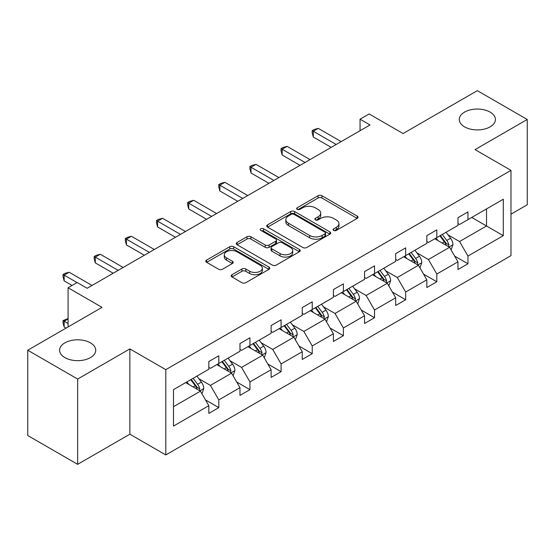 <?xml version="1.0" encoding="UTF-8"?>
<svg xmlns="http://www.w3.org/2000/svg" width="555" height="555" viewBox="0 0 555 555"><rect width="100%" height="100%" fill="white"/><g stroke="black" fill="none" stroke-linecap="round" stroke-linejoin="round"><path stroke-width="0.83" d="M90.437 342.851A18.072 10.434 0 0 0 70.749 340.59A18.072 10.434 0 0 0 59.593 350.226A18.072 10.434 0 0 0 64.886 357.607A18.072 10.434 0 0 0 84.575 359.869A18.072 10.434 0 0 0 95.731 350.226A18.072 10.434 0 0 0 90.437 342.851M490.114 112.096A18.072 10.434 0 0 0 470.425 109.841A18.072 10.434 0 0 0 459.269 119.478A18.072 10.434 0 0 0 464.563 126.852A18.072 10.434 0 0 0 484.251 129.114A18.072 10.434 0 0 0 495.407 119.478A18.072 10.434 0 0 0 490.114 112.096M333.652 230.394A1.942 1.117 0 0 0 336.399 230.394L357.219 218.372A2.768 1.603 0 0 0 358.031 217.241A2.768 1.603 0 0 0 357.219 216.11L321.949 195.742A2.768 1.603 0 0 0 318.029 195.742L297.209 207.764A1.942 1.117 0 0 0 296.641 208.555A1.942 1.117 0 0 0 297.209 209.346A1.942 1.117 0 0 0 299.95 209.346L302.642 207.792A8.866 5.12 0 0 1 315.184 207.792L318.126 209.492A8.866 5.12 0 0 1 320.721 213.106A8.866 5.12 0 0 1 318.126 216.727L315.427 218.288A1.942 1.117 0 0 0 314.865 219.079A1.942 1.117 0 0 0 315.427 219.87A1.942 1.117 0 0 0 318.175 219.87L320.866 218.316A8.866 5.12 0 0 1 333.409 218.316L336.351 220.009A8.866 5.12 0 0 1 338.945 223.63A8.866 5.12 0 0 1 336.351 227.252L333.652 228.806A1.942 1.117 0 0 0 333.09 229.597A1.942 1.117 0 0 0 333.652 230.394L333.652 228.806M510.982 214.168L527.25 204.774L527.25 119.478L477.342 90.659L403.076 133.54L369.137 113.942L360.049 119.186L360.049 130.716M77.658 464.341L129.863 434.197L129.863 348.901L77.658 379.044L77.658 464.341L27.75 435.522L27.75 350.226L102.016 307.352L68.078 287.761L68.078 326.944M77.658 379.044L27.75 350.226M232.004 274.711A2.768 1.603 0 0 0 231.192 275.842A2.768 1.603 0 0 0 232.004 276.973L241.897 282.689A2.768 1.603 0 0 0 245.816 282.689L268.939 269.341A2.768 1.603 0 0 0 269.751 268.204A2.768 1.603 0 0 0 268.939 267.073L233.669 246.711A2.768 1.603 0 0 0 229.749 246.711L206.626 260.059A2.768 1.603 0 0 0 205.815 261.19A2.768 1.603 0 0 0 206.626 262.321L218.58 269.224A2.768 1.603 0 0 0 222.5 269.224L232.392 263.514A2.768 1.603 0 0 0 233.204 262.383A2.768 1.603 0 0 0 232.392 261.252L226.468 257.825A7.416 4.28 0 0 1 224.296 254.8A7.416 4.28 0 0 1 228.868 250.846A7.416 4.28 0 0 1 236.95 251.776L260.17 265.179A7.416 4.28 0 0 1 262.342 268.204A7.416 4.28 0 0 1 257.763 272.158A7.416 4.28 0 0 1 249.688 271.235L245.816 269.002A2.768 1.603 0 0 0 241.897 269.002L232.004 274.711L232.004 276.973M68.078 287.761L77.159 282.516L87.142 288.274L370.032 124.951L360.049 119.186M129.863 348.901L165.799 369.651L510.982 170.364L510.982 255.661L165.799 454.947L165.799 369.651M527.25 119.478L475.045 149.614L510.982 170.364M302.843 247.502A2.768 1.603 0 0 0 306.762 247.502L329.885 234.154A2.768 1.603 0 0 0 330.697 233.024A2.768 1.603 0 0 0 329.885 231.893L294.608 211.524A2.768 1.603 0 0 0 290.688 211.524L267.565 224.872A2.768 1.603 0 0 0 266.754 226.01A2.768 1.603 0 0 0 267.565 227.141L302.843 247.502M261.585 230.811A1.942 1.117 0 0 1 263.549 231.081L263.549 228.778L299.409 249.479A2.768 1.603 0 0 1 300.22 250.617A2.768 1.603 0 0 1 299.409 251.748L276.286 265.096A2.768 1.603 0 0 1 272.366 265.096L237.096 244.734L237.096 242.466A2.768 1.603 0 0 0 236.284 243.596A2.768 1.603 0 0 0 237.096 244.734M237.096 242.466L246.989 236.756A2.768 1.603 0 0 1 250.909 236.756L265.214 245.012A2.768 1.603 0 0 0 269.133 245.012L275.703 241.224A2.768 1.603 0 0 0 276.515 240.093A2.768 1.603 0 0 0 275.703 238.962L260.808 230.36A1.942 1.117 0 0 1 260.24 229.569A1.942 1.117 0 0 1 261.433 228.535A1.942 1.117 0 0 1 263.549 228.778M173.486 389.652L208.826 369.248L208.826 361.527L218.809 355.762L218.809 363.483L239.968 351.266L239.968 343.545L249.951 337.78L249.951 345.501L271.111 333.284L271.111 325.563L281.094 319.798L281.094 327.526L302.253 315.302L302.253 307.581L312.236 301.823L312.236 309.544L333.402 297.327L333.402 289.599L343.378 283.841L343.378 291.562L364.545 279.345L364.545 271.624L374.528 265.859L374.528 273.58L395.687 261.363L395.687 253.642L405.67 247.877L405.67 255.598L426.83 243.381L426.83 235.66L436.813 229.895L436.813 237.616L457.972 225.399L457.972 217.678L467.955 211.913L467.955 219.641L503.295 199.238L503.295 235.66L467.955 256.063L467.955 263.785L457.972 269.55L457.972 261.828L436.813 274.045L436.813 281.767L426.83 287.525L426.83 279.803L405.67 292.02L405.67 299.749L395.687 305.507L395.687 297.785L374.528 310.002L374.528 317.724L364.545 323.489L364.545 315.767L343.378 327.984L343.378 335.706L333.402 341.471L333.402 333.749L312.236 345.966L312.236 353.688L302.253 359.453L302.253 351.731L281.094 363.948L281.094 371.67L271.111 377.435L271.111 369.706L249.951 381.93L249.951 389.652L239.968 395.41L239.968 387.688L218.809 399.905L218.809 407.634L208.826 413.392L208.826 405.67L173.486 426.073L173.486 389.652M216.811 364.635L231.581 373.168L210.421 385.385L198.863 378.711M210.421 385.385L218.809 399.905M231.581 373.168L239.968 387.688M208.826 367.403L210.421 368.326L218.809 363.483M247.953 346.66L262.73 355.186L241.564 367.403L230.013 360.729M241.564 367.403L249.951 381.93M262.73 355.186L271.111 369.706M239.968 349.421L241.564 350.344L249.951 345.501M279.096 328.678L293.873 337.204L272.706 349.421L261.155 342.754M272.706 349.421L281.094 363.948M293.873 337.204L302.253 351.731M271.111 331.439L272.706 332.362L281.094 327.526M310.238 310.696L325.015 319.222L303.856 331.439L292.298 324.772M303.856 331.439L312.236 345.966M325.015 319.222L333.402 333.749M302.253 313.464L303.856 314.387L312.236 309.544M341.387 292.714L356.157 301.247L334.998 313.464L323.44 306.79M334.998 313.464L343.378 327.984M356.157 301.247L364.545 315.767M333.402 295.482L334.998 296.405L343.378 291.562M372.53 274.732L387.3 283.265L366.14 295.482L354.583 288.808M366.14 295.482L374.528 310.002M387.3 283.265L395.687 297.785M364.545 277.5L366.14 278.423L374.528 273.58M403.672 256.75L418.449 265.283L397.283 277.5L385.732 270.826M397.283 277.5L405.67 292.02M418.449 265.283L426.83 279.803M395.687 259.518L397.283 260.441L405.67 255.598M434.815 238.775L449.592 247.301L428.425 259.518L416.874 252.851M428.425 259.518L436.813 274.045M449.592 247.301L457.972 261.828M426.83 241.536L428.425 242.459L436.813 237.616M471.75 217.449L486.52 225.975L459.575 241.536L448.017 234.869M459.575 241.536L467.955 256.063M503.295 235.66L486.52 225.975L486.52 208.923L503.295 199.238M129.863 434.197L165.799 454.947M457.972 223.561L459.575 224.477L467.955 219.641M173.486 406.711L200.438 391.15L185.668 382.617M200.438 391.15L208.826 405.67M454.684 256.119L467.955 263.785M423.534 274.101L436.813 281.767M392.392 292.083L405.67 299.749M361.25 310.065L374.528 317.724M330.107 328.04L343.378 335.706M298.965 346.022L312.236 353.688M267.815 364.004L281.094 371.67M236.673 381.986L249.951 389.652M205.53 399.968L218.809 407.634M334.429 230.665L336.351 229.555A8.866 5.12 0 0 0 338.945 225.934L338.945 223.63M320.721 213.106L320.721 215.416A8.866 5.12 0 0 1 318.126 219.038L316.204 220.141M357.184 218.393L321.949 198.045A2.768 1.603 0 0 0 318.029 198.045L297.979 209.624M329.843 234.175L294.608 213.828A2.768 1.603 0 0 0 290.688 213.828L267.607 227.161M324.987 233.815A1.942 1.117 0 0 0 325.549 233.024A1.942 1.117 0 0 0 324.987 232.233L294.025 214.355A1.942 1.117 0 0 0 291.278 214.355L288.44 215.992A8.866 5.12 0 0 0 285.839 219.613A8.866 5.12 0 0 0 288.44 223.235L309.6 235.452A8.866 5.12 0 0 0 322.143 235.452L324.987 233.815L324.987 236.118A1.942 1.117 0 0 0 325.549 235.327L325.549 233.024M285.839 219.613L285.839 221.917A8.866 5.12 0 0 0 288.44 225.538L288.44 223.235M324.987 236.118L322.143 237.762A8.866 5.12 0 0 1 309.6 237.762L288.44 225.538M237.131 244.755L246.989 239.059L246.989 236.756M276.515 240.093L276.515 242.396A2.768 1.603 0 0 1 275.703 243.527L269.133 247.322A2.768 1.603 0 0 1 265.214 247.322L250.909 239.059A2.768 1.603 0 0 0 246.989 239.059M263.549 231.081L299.374 251.769M280.06 253.586A7.416 4.28 0 0 0 288.142 254.509A7.416 4.28 0 0 0 292.714 250.555A7.416 4.28 0 0 0 290.543 247.53L282.363 242.806A2.768 1.603 0 0 0 278.444 242.806L271.881 246.6A2.768 1.603 0 0 0 271.069 247.731A2.768 1.603 0 0 0 271.881 248.862L280.06 253.586L280.06 255.89A7.416 4.28 0 0 0 288.142 256.819A7.416 4.28 0 0 0 292.714 252.865L292.714 250.555M271.069 247.731L271.069 250.034A2.768 1.603 0 0 0 271.881 251.165L271.881 248.862M280.06 255.89L271.881 251.165M262.342 268.204L262.342 270.514A7.416 4.28 0 0 1 257.763 274.468A7.416 4.28 0 0 1 249.688 273.539L245.816 271.305A2.768 1.603 0 0 0 241.897 271.305L232.039 276.994M224.296 254.8L224.296 257.104A7.416 4.28 0 0 0 226.468 260.128L226.468 257.825M232.358 263.535L226.468 260.128M268.904 269.362L233.669 249.015A2.768 1.603 0 0 0 229.749 249.015L206.661 262.349M451.104 249.93L452.942 244.63A7.479 4.322 -120 0 0 450.556 238.255L446.074 232.274M438.034 240.627L436.091 238.033M448.489 246.663L448.905 244.949A7.479 4.322 -120 0 0 446.761 240.447L442.279 234.46M440.406 235.542L445.339 242.133A3.809 2.199 60 0 1 446.033 243.284L448.905 244.949M439.886 235.847L444.368 241.827A7.479 4.322 60 0 1 446.234 245.365M336.191 144.487L313.298 131.264L318.286 128.385L341.186 141.608M331.203 147.366L313.298 137.03L313.298 131.264L312.194 130.633L314.192 129.481L318.286 128.385M313.298 137.03L312.194 132.936L312.194 130.633M419.962 267.912L421.8 262.605A7.479 4.322 -120 0 0 419.413 256.237L414.932 250.256M406.891 258.609L404.949 256.015M417.339 264.645L417.762 262.924A7.479 4.322 -120 0 0 415.619 258.429L411.137 252.442M409.264 253.524L414.196 260.108A3.809 2.199 60 0 1 414.89 261.266L417.762 262.924M408.744 253.829L413.225 259.809A7.479 4.322 60 0 1 415.085 263.341M388.819 285.894L390.658 280.587A7.479 4.322 -120 0 0 388.271 274.219L383.783 268.231M375.749 276.591L373.806 273.997M386.197 282.627L386.613 280.906A7.479 4.322 -120 0 0 384.476 276.411L379.995 270.424M378.115 271.506L383.054 278.09A3.809 2.199 60 0 1 383.741 279.248L386.613 280.906M377.594 271.804L382.076 277.791A7.479 4.322 60 0 1 383.942 281.323M305.049 162.469L282.155 149.246L287.143 146.367L310.044 159.59M300.061 165.348L282.155 155.011L282.155 149.246L281.052 148.615L283.05 147.464L287.143 146.367M282.155 155.011L281.052 150.918L281.052 148.615M273.906 180.451L251.006 167.228L256.001 164.349L278.894 177.565M268.918 183.33L251.006 172.994L251.006 167.228L249.91 166.597L251.908 165.445L256.001 164.349M251.006 172.994L249.91 168.9L249.91 166.597M357.677 303.869L359.508 298.569A7.479 4.322 -120 0 0 357.122 292.201L352.64 286.214M344.606 294.573L342.657 291.979M355.054 300.609L355.471 298.888A7.479 4.322 -120 0 0 353.334 294.386L348.845 288.406M346.972 289.488L351.905 296.072A3.809 2.199 60 0 1 352.598 297.23L355.471 298.888M346.452 289.786L350.933 295.773A7.479 4.322 60 0 1 352.8 299.305M242.764 198.433L219.863 185.21L224.858 182.331L247.752 195.547M237.769 201.312L219.863 190.975L219.863 185.21L218.767 184.579L220.765 183.421L224.858 182.331M219.863 190.975L218.767 186.882L218.767 184.579M326.534 321.851L328.366 316.551A7.479 4.322 -120 0 0 325.979 310.183L321.498 304.195M313.457 312.555L311.515 309.961M323.912 318.584L324.328 316.87A7.479 4.322 -120 0 0 322.184 312.368L317.703 306.388M315.83 307.47L320.762 314.054A3.809 2.199 60 0 1 321.456 315.212L324.328 316.87M315.309 307.768L319.791 313.755A7.479 4.322 60 0 1 321.657 317.287M211.621 216.408L188.721 203.192L193.709 200.306L216.61 213.529M206.626 219.294L188.721 208.951L188.721 203.192L187.625 202.554L189.616 201.403L193.709 200.306M188.721 208.951L187.625 204.864L187.625 202.554M295.385 339.833L297.223 334.533A7.479 4.322 -120 0 0 294.837 328.158L290.355 322.177M282.315 330.537L280.372 327.943M292.762 336.566L293.186 334.852A7.479 4.322 -120 0 0 291.042 330.35L286.56 324.37M284.687 325.452L289.62 332.036A3.809 2.199 60 0 1 290.314 333.194L293.186 334.852M284.167 325.75L288.649 331.73A7.479 4.322 60 0 1 290.515 335.269M180.472 234.39L157.578 221.174L162.566 218.288L185.467 231.511M175.484 237.276L157.578 226.933L157.578 221.174L156.475 220.536L158.473 219.385L162.566 218.288M157.578 226.933L156.475 222.839L156.475 220.536M264.242 357.815L266.081 352.508A7.479 4.322 -120 0 0 263.694 346.14L259.213 340.159M251.172 348.512L249.23 345.918M261.62 354.548L262.043 352.827A7.479 4.322 -120 0 0 259.9 348.332L255.418 342.345M253.545 343.427L258.477 350.018A3.809 2.199 60 0 1 259.171 351.169L262.043 352.827M253.025 343.732L257.506 349.712A7.479 4.322 60 0 1 259.365 353.244M149.33 252.372L126.429 239.15L131.424 236.27L154.325 249.493M144.342 255.251L126.429 244.915L126.429 239.15L125.333 238.518L127.331 237.367L131.424 236.27M126.429 244.915L125.333 240.821L125.333 238.518M233.1 375.797L234.938 370.49A7.479 4.322 -120 0 0 232.545 364.122L228.063 358.142M220.03 366.494L218.087 363.9M230.478 372.53L230.894 370.809A7.479 4.322 -120 0 0 228.757 366.314L224.275 360.327M222.395 361.409L227.328 367.993A3.809 2.199 60 0 1 228.022 369.151L230.894 370.809M221.875 361.714L226.357 367.694A7.479 4.322 60 0 1 228.223 371.226M118.187 270.354L95.287 257.131L100.282 254.252L123.175 267.468M113.199 273.233L95.287 262.897L95.287 257.131L94.19 256.5L96.188 255.349L100.282 254.252M95.287 262.897L94.19 258.803L94.19 256.5M201.958 393.772L203.789 388.472A7.479 4.322 -120 0 0 201.403 382.104L196.921 376.117M188.88 384.476L186.938 381.882M68.078 318.952L64.144 321.22L64.144 326.985L66.08 328.102M199.335 390.512L199.751 388.791A7.479 4.322 -120 0 0 197.608 384.289L193.126 378.309M191.253 379.391L196.186 385.975A3.809 2.199 60 0 1 196.879 387.133L199.751 388.791M190.733 379.689L195.214 385.676A7.479 4.322 60 0 1 197.08 389.208M64.144 326.985L63.048 322.892L63.048 320.582L68.078 323.489M63.048 320.582L68.078 318.619M77.062 282.571L64.144 275.113L69.132 272.234L92.033 285.45M72.067 285.45L64.144 280.879L64.144 275.113L63.048 274.482L65.046 273.331L69.132 272.234M64.144 280.879L63.048 276.785L63.048 274.482M336.351 229.555L336.351 227.252M315.427 219.87L315.427 218.288M318.126 219.038L318.126 216.727M297.209 209.346L297.209 207.764M318.029 198.045L318.029 195.742M321.949 198.045L321.949 195.742M357.219 218.372L357.219 216.11M267.565 227.141L267.565 224.872M290.688 213.828L290.688 211.524M294.608 213.828L294.608 211.524M329.885 234.154L329.885 231.893M309.6 237.762L309.6 235.452M322.143 237.762L322.143 235.452M250.909 239.059L250.909 236.756M265.214 247.322L265.214 245.012M269.133 247.322L269.133 245.012M275.703 243.527L275.703 241.224M299.409 251.748L299.409 249.479M241.897 271.305L241.897 269.002M245.816 271.305L245.816 269.002M249.688 273.539L249.688 271.235M232.392 263.514L232.392 261.252M206.626 262.321L206.626 260.059M229.749 249.015L229.749 246.711M233.669 249.015L233.669 246.711M268.939 269.341L268.939 267.073M449.05 246.989L452.894 244.769M446.761 240.447L450.556 238.255M442.238 243.055L444.368 241.827M417.908 264.971L421.751 262.751M415.619 258.429L419.413 256.237M411.095 261.037L413.225 259.809M386.766 282.953L390.609 280.733M384.476 276.411L388.271 274.219M379.953 279.019L382.076 277.791M355.616 300.935L359.46 298.715M353.334 294.386L357.122 292.201M348.811 297.001L350.933 295.773M324.474 318.917L328.317 316.697M322.184 312.368L325.979 310.183M317.661 314.983L319.791 313.755M293.331 336.892L297.175 334.679M291.042 330.35L294.837 328.158M286.519 332.958L288.649 331.73M262.189 354.874L266.032 352.654M259.9 348.332L263.694 346.14M255.376 350.94L257.506 349.712M231.047 372.856L234.89 370.636M228.757 366.314L232.545 364.122M224.234 368.922L226.357 367.694M199.897 390.838L203.74 388.618M197.608 384.289L201.403 382.104M193.084 386.904L195.214 385.676"/></g></svg>
